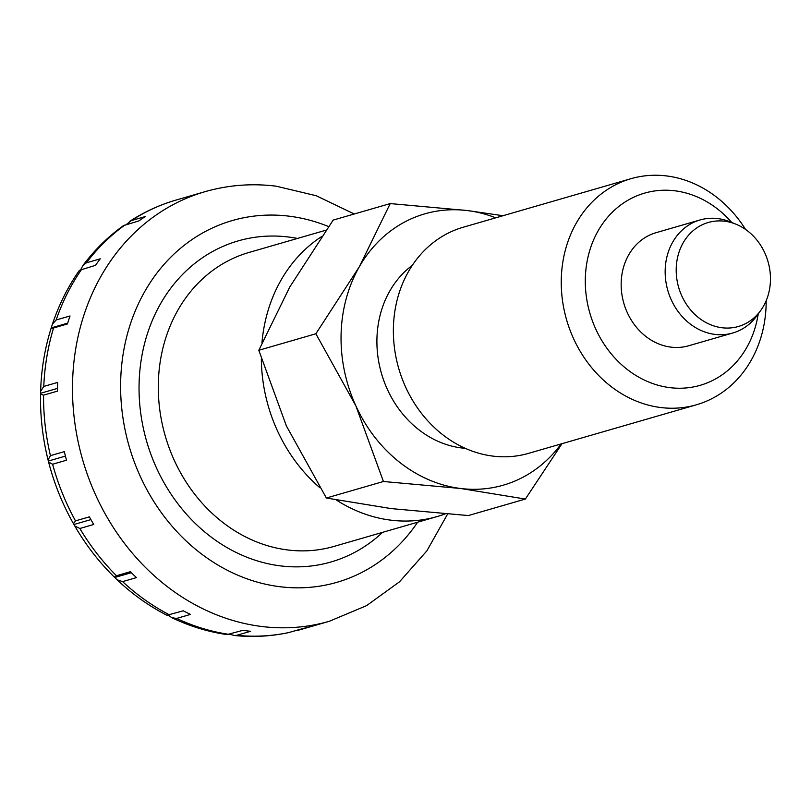 <?xml version="1.0" encoding="UTF-8"?>
<svg xmlns="http://www.w3.org/2000/svg" width="811" height="811" viewBox="0 0 811 811"><rect width="100%" height="100%" fill="white"/><g stroke="black" fill="none" stroke-linecap="round" stroke-linejoin="round"><path stroke-width="1.22" d="M261.335 358.847A152.995 131.412 73.9 0 0 319.879 487.735M336.261 499.971A152.995 131.412 73.9 0 0 437.058 516.587A152.995 131.412 73.9 0 0 445.168 513.91M57.52 386.766A223.613 192.075 73.9 0 0 57.449 391.125L43.561 395.15L40.55 394.187L40.621 391.277L43.774 386.431L57.662 382.417A223.613 192.075 73.9 0 0 57.52 386.766M50.434 455.65L64.333 451.636A223.613 192.075 73.9 0 0 66.512 460.212L52.614 464.237L48.619 462.118L48.052 459.878L50.434 455.65A223.613 192.075 73.9 0 1 43.561 395.15M75.484 520.875L89.382 516.86A223.613 192.075 73.9 0 0 93.741 524.474L79.843 528.488L74.784 526.004L73.456 523.683L75.484 520.875A223.613 192.075 73.9 0 1 52.614 464.237M116.47 575.729L130.358 571.704A223.613 192.075 73.9 0 0 136.471 577.604L122.583 581.619L117.088 579.764L114.28 577.057L116.47 575.729A223.613 192.075 73.9 0 1 79.843 528.488M117.088 579.764C132.305 594.169 148.92 606.01 166.944 615.275L183.256 610.805A223.613 192.075 73.9 0 0 190.524 614.403L176.636 618.428L171.962 617.759L168.13 615.154M171.962 617.759C189.744 626.244 208.103 631.86 227.039 634.597L242.905 630.329A223.613 192.075 73.9 0 0 250.609 631.282L236.721 635.307L234.126 635.479L229.594 634.182M288.777 632.56L303.446 628.373A223.613 192.075 73.9 0 0 310.846 626.579L294.657 630.917M53.556 327.989L51.083 328.313L52.401 324.238L56.141 319.99L70.03 315.976A223.613 192.075 73.9 0 0 67.445 323.964L53.556 327.989A223.613 192.075 73.9 0 0 43.774 386.431M80.745 269.617L82.945 265.45L86.341 262.845L100.229 258.821A223.613 192.075 73.9 0 0 95.526 265.309L79.417 270.327C67.962 286.678 58.96 304.652 52.401 324.238M126.313 224.556L131.402 220.572L145.291 216.547A223.613 192.075 73.9 0 0 138.934 220.896L123.475 225.61C108.106 236.63 94.593 249.91 82.945 265.45M735.83 224.14L729.971 221.778A58.848 50.546 73.9 0 0 700.035 219.963A58.848 50.546 73.9 0 0 665.172 270.164A58.848 50.546 73.9 0 0 732.738 333.017A58.848 50.546 73.9 0 0 757.099 315.499L760.789 310.37A54.134 46.501 73.9 0 0 770.45 280.312A54.134 46.501 73.9 0 0 735.83 224.14A54.134 46.501 73.9 0 0 676.212 268.654A54.134 46.501 73.9 0 0 707.608 323.386A54.134 46.501 73.9 0 0 760.789 310.37M48.437 461.013L65.427 456.096M74.054 524.474L90.903 519.598M115.081 577.391L131.341 572.688M51.691 327.756L67.708 323.123M40.732 393.234L57.48 388.388M321.663 236.548A152.995 131.412 73.9 0 0 261.943 342.86M745.552 229.432A117.686 101.091 73.9 0 0 630.999 178.684A117.686 101.091 73.9 0 0 561.283 279.075A117.686 101.091 73.9 0 0 696.426 404.79A117.686 101.091 73.9 0 0 766.142 304.399A117.686 101.091 73.9 0 0 766.172 300.709M731.765 222.498A100.037 85.925 73.9 0 0 638.754 195.086A100.037 85.925 73.9 0 0 585.329 278.457A100.037 85.925 73.9 0 0 663.763 386.634A100.037 85.925 73.9 0 0 758.224 313.938M630.999 178.684L463.122 227.262A117.686 101.091 73.9 0 0 393.406 327.644A117.686 101.091 73.9 0 0 528.549 453.359L696.426 404.79M412.343 265.298A100.037 85.925 73.9 0 0 376.933 338.755A100.037 85.925 73.9 0 0 465.301 448.321M503.013 215.716L467.4 210.566A141.226 121.305 73.9 0 0 359.253 266.88A141.226 121.305 73.9 0 0 341.086 334.325A141.226 121.305 73.9 0 0 355.857 405.845L383.431 481.501L326.377 498.015L286.395 425.937L258.81 350.281L289.791 286.982L333.169 220.095L390.223 203.581L359.253 266.88L315.864 333.767L258.81 350.281M732.738 333.017L688.752 345.75A58.848 50.546 -106.1 0 1 621.175 282.887A58.848 50.546 -106.1 0 1 656.038 232.696L700.035 219.963M495.703 217.835A141.226 121.305 73.9 0 0 467.4 210.566L390.223 203.581M315.864 333.767L355.857 405.845A141.226 121.305 73.9 0 0 460.607 488.486L525.366 499.059L468.312 515.563L391.135 508.588L326.377 498.015M383.431 481.501L460.607 488.486A141.226 121.305 73.9 0 0 561.121 443.941M525.366 499.059L562.003 443.688M326.073 230.162L248.967 252.474A152.995 131.412 73.9 0 0 158.338 382.974A152.995 131.412 73.9 0 0 287.814 549.98A152.995 131.412 73.9 0 0 334.02 546.411L437.058 516.587M297.505 238.434A167.117 143.547 73.9 0 0 288.574 237.015A167.117 143.547 73.9 0 0 139.097 383.461A167.117 143.547 73.9 0 0 280.535 565.885A167.117 143.547 73.9 0 0 382.559 532.361M354.255 213.992L316.27 195.745L276.044 186.155C251.846 183.195 228.175 185.04 205.031 191.68A223.613 192.075 73.9 0 0 72.564 382.407A223.613 192.075 73.9 0 0 261.811 626.497A223.613 192.075 73.9 0 0 329.337 621.277L300.394 629.65A223.613 192.075 73.9 0 1 296.958 630.603M328.587 226.573A188.304 161.744 73.9 0 0 289.081 216.172A188.304 161.744 73.9 0 0 120.667 381.19A188.304 161.744 73.9 0 0 280.018 586.728A188.304 161.744 73.9 0 0 417.655 522.203M122.583 581.619A223.613 192.075 73.9 0 0 169.367 614.829M176.636 618.428A223.613 192.075 73.9 0 0 229.006 634.354M236.721 635.307A223.613 192.075 73.9 0 0 289.557 632.387M81.637 269.333A223.613 192.075 73.9 0 0 56.141 319.99M125.036 224.921A223.613 192.075 73.9 0 0 86.341 262.845M129.608 221.423C144.105 211.965 159.595 204.838 176.088 200.053A223.613 192.075 73.9 0 0 131.402 220.572M114.28 577.057C98.993 562.033 85.824 545.012 74.784 526.004M73.456 523.683C62.528 504.32 54.246 483.802 48.619 462.118M48.052 459.878C42.659 438.173 40.155 416.276 40.55 394.187M40.621 391.277C41.29 369.512 44.777 348.527 51.083 328.313M297.343 630.502L296.826 630.634M289.162 632.489C271.107 636.392 252.758 637.395 234.126 635.479M176.088 200.053L205.031 191.68M447.581 514.093L426.9 550.821L399.539 581.791L366.562 605.645L329.337 621.277"/></g></svg>
